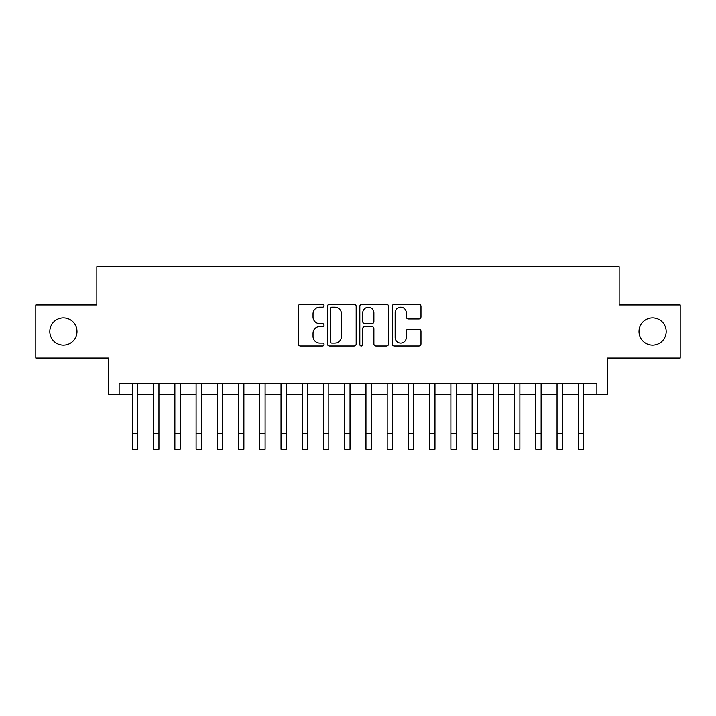 <?xml version="1.0" encoding="UTF-8"?>
<svg xmlns="http://www.w3.org/2000/svg" width="716" height="716" viewBox="0 0 716 716"><rect width="100%" height="100%" fill="white"/><g stroke="black" fill="none" stroke-linecap="round" stroke-linejoin="round"><path stroke-width="1.07" d="M324.026 305.759A1.459 1.459 0 0 0 322.567 304.3L300.425 304.3A2.085 2.085 0 0 0 298.339 306.385L298.339 343.904A2.085 2.085 0 0 0 300.425 345.98L322.567 345.98A1.459 1.459 0 0 0 324.026 344.521A1.459 1.459 0 0 0 322.567 343.062L319.703 343.062A6.668 6.668 0 0 1 313.035 336.395L313.035 333.271A6.668 6.668 0 0 1 319.703 326.603L322.567 326.603A1.459 1.459 0 0 0 324.026 325.145A1.459 1.459 0 0 0 322.567 323.686L319.703 323.686A6.668 6.668 0 0 1 313.035 317.018L313.035 313.885A6.668 6.668 0 0 1 319.703 307.218L322.567 307.218A1.459 1.459 0 0 0 324.026 305.759M639.012 331.517A13.586 13.586 0 0 0 652.598 345.103A13.586 13.586 0 0 0 666.184 331.517A13.586 13.586 0 0 0 652.598 317.922A13.586 13.586 0 0 0 639.012 331.517M49.816 331.517A13.586 13.586 0 0 0 63.402 345.103A13.586 13.586 0 0 0 76.988 331.517A13.586 13.586 0 0 0 63.402 317.922A13.586 13.586 0 0 0 49.816 331.517M418.905 318.996A2.085 2.085 0 0 0 420.99 316.911L420.99 306.385A2.085 2.085 0 0 0 418.905 304.3L394.319 304.3A2.085 2.085 0 0 0 392.234 306.385L392.234 343.904A2.085 2.085 0 0 0 394.319 345.98L418.905 345.98A2.085 2.085 0 0 0 420.99 343.904L420.99 331.186A2.085 2.085 0 0 0 418.905 329.1L408.38 329.1A2.085 2.085 0 0 0 406.303 331.186L406.303 337.496A5.576 5.576 0 0 1 400.727 343.062A5.576 5.576 0 0 1 395.151 337.496L395.151 312.794A5.576 5.576 0 0 1 400.727 307.218A5.576 5.576 0 0 1 406.303 312.794L406.303 316.911A2.085 2.085 0 0 0 408.38 318.996L418.905 318.996M119.133 394.149L119.133 383.534L596.867 383.534L596.867 394.149L607.481 394.149L607.481 358.054L680.2 358.054L680.2 304.971L619.161 304.971L619.161 266.755L96.839 266.755L96.839 304.971L35.8 304.971L35.8 358.054L108.519 358.054L108.519 394.149L132.406 394.149M356.174 306.385A2.085 2.085 0 0 0 354.089 304.3L329.503 304.3A2.085 2.085 0 0 0 327.418 306.385L327.418 343.904A2.085 2.085 0 0 0 329.503 345.98L354.089 345.98A2.085 2.085 0 0 0 356.174 343.904L356.174 306.385M361.911 304.3L386.497 304.3A2.085 2.085 0 0 1 388.582 306.385L388.582 343.904A2.085 2.085 0 0 1 386.497 345.98L375.972 345.98A2.085 2.085 0 0 1 373.895 343.904L373.895 328.689A2.085 2.085 0 0 0 371.81 326.603L364.829 326.603A2.085 2.085 0 0 0 362.744 328.689L362.744 344.521A1.459 1.459 0 0 1 361.285 345.98A1.459 1.459 0 0 1 359.826 344.521L359.826 306.385A2.085 2.085 0 0 1 361.911 304.3M137.714 394.149L153.636 394.149M158.943 394.149L174.874 394.149M180.181 394.149L196.103 394.149M201.411 394.149L217.333 394.149M222.64 394.149L238.571 394.149M243.879 394.149L259.801 394.149M265.108 394.149L281.03 394.149M286.337 394.149L302.268 394.149M307.576 394.149L323.498 394.149M328.805 394.149L344.727 394.149M350.035 394.149L365.965 394.149M371.273 394.149L387.195 394.149M392.502 394.149L408.424 394.149M413.732 394.149L429.663 394.149M434.97 394.149L450.892 394.149M456.199 394.149L472.121 394.149M477.429 394.149L493.36 394.149M498.667 394.149L514.589 394.149M519.897 394.149L535.819 394.149M541.126 394.149L557.057 394.149M562.364 394.149L578.286 394.149M583.594 394.149L596.867 394.149M331.794 307.218A1.459 1.459 0 0 0 330.336 308.677L330.336 341.604A1.459 1.459 0 0 0 331.794 343.062L334.811 343.062A6.668 6.668 0 0 0 341.487 336.395L341.487 313.885A6.668 6.668 0 0 0 334.811 307.218L331.794 307.218M373.895 312.901A5.576 5.576 0 0 0 368.319 307.325A5.576 5.576 0 0 0 362.744 312.901L362.744 321.6A2.085 2.085 0 0 0 364.829 323.686L371.81 323.686A2.085 2.085 0 0 0 373.895 321.6L373.895 312.901M132.406 433.323L137.714 433.323L137.714 449.245L132.406 449.245L132.406 383.534M137.714 433.323L137.714 383.534M153.636 433.323L158.943 433.323L158.943 449.245L153.636 449.245L153.636 383.534M158.943 433.323L158.943 383.534M174.874 433.323L180.181 433.323L180.181 449.245L174.874 449.245L174.874 383.534M180.181 433.323L180.181 383.534M196.103 433.323L201.411 433.323L201.411 449.245L196.103 449.245L196.103 383.534M201.411 433.323L201.411 383.534M217.333 433.323L222.64 433.323L222.64 449.245L217.333 449.245L217.333 383.534M222.64 433.323L222.64 383.534M238.571 433.323L243.879 433.323L243.879 449.245L238.571 449.245L238.571 383.534M243.879 433.323L243.879 383.534M259.801 433.323L265.108 433.323L265.108 449.245L259.801 449.245L259.801 383.534M265.108 433.323L265.108 383.534M281.03 433.323L286.337 433.323L286.337 449.245L281.03 449.245L281.03 383.534M286.337 433.323L286.337 383.534M302.268 433.323L307.576 433.323L307.576 449.245L302.268 449.245L302.268 383.534M307.576 433.323L307.576 383.534M323.498 433.323L328.805 433.323L328.805 449.245L323.498 449.245L323.498 383.534M328.805 433.323L328.805 383.534M344.727 433.323L350.035 433.323L350.035 449.245L344.727 449.245L344.727 383.534M350.035 433.323L350.035 383.534M365.965 433.323L371.273 433.323L371.273 449.245L365.965 449.245L365.965 383.534M371.273 433.323L371.273 383.534M387.195 433.323L392.502 433.323L392.502 449.245L387.195 449.245L387.195 383.534M392.502 433.323L392.502 383.534M408.424 433.323L413.732 433.323L413.732 449.245L408.424 449.245L408.424 383.534M413.732 433.323L413.732 383.534M429.663 433.323L434.97 433.323L434.97 449.245L429.663 449.245L429.663 383.534M434.97 433.323L434.97 383.534M450.892 433.323L456.199 433.323L456.199 449.245L450.892 449.245L450.892 383.534M456.199 433.323L456.199 383.534M472.121 433.323L477.429 433.323L477.429 449.245L472.121 449.245L472.121 383.534M477.429 433.323L477.429 383.534M493.36 433.323L498.667 433.323L498.667 449.245L493.36 449.245L493.36 383.534M498.667 433.323L498.667 383.534M514.589 433.323L519.897 433.323L519.897 449.245L514.589 449.245L514.589 383.534M519.897 433.323L519.897 383.534M535.819 433.323L541.126 433.323L541.126 449.245L535.819 449.245L535.819 383.534M541.126 433.323L541.126 383.534M557.057 433.323L562.364 433.323L562.364 449.245L557.057 449.245L557.057 383.534M562.364 433.323L562.364 383.534M578.286 433.323L583.594 433.323L583.594 449.245L578.286 449.245L578.286 383.534M583.594 433.323L583.594 383.534"/></g></svg>
